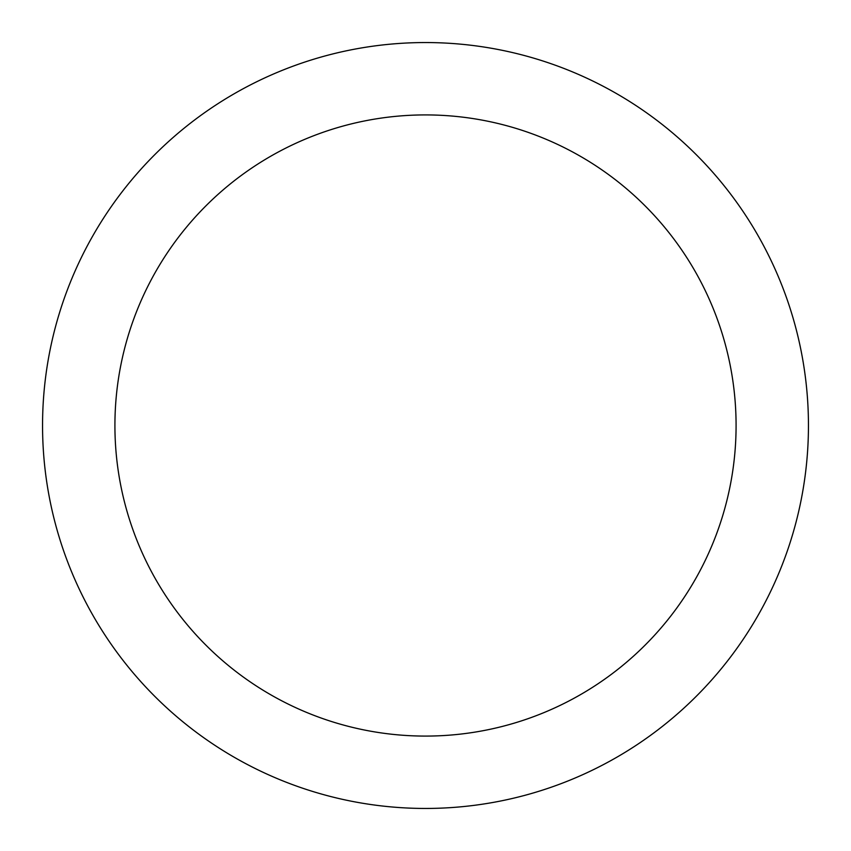 <?xml version="1.0" encoding="UTF-8"?>
<svg xmlns="http://www.w3.org/2000/svg" width="851" height="851" viewBox="0 0 851 851"><rect width="100%" height="100%" fill="white"/><g stroke="black" fill="none" stroke-linecap="round" stroke-linejoin="round"><path stroke-width="1.28" d="M425.5 114.917A310.583 310.583 0 0 1 736.083 425.5A310.583 310.583 0 0 1 425.5 736.083A310.583 310.583 0 0 1 114.917 425.5A310.583 310.583 0 0 1 425.5 114.917M425.5 42.55A382.95 382.95 0 0 1 808.45 425.5A382.95 382.95 0 0 1 425.5 808.45A382.95 382.95 0 0 1 42.55 425.5A382.95 382.95 0 0 1 425.5 42.55"/></g></svg>
